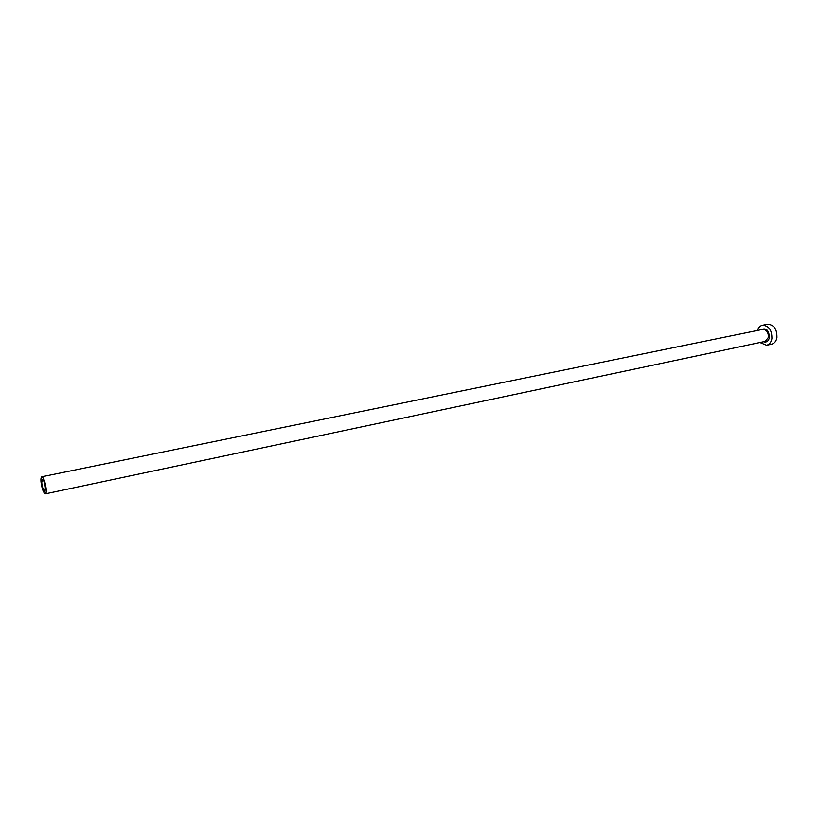 <?xml version="1.0" encoding="UTF-8"?>
<svg xmlns="http://www.w3.org/2000/svg" width="818" height="818" viewBox="0 0 818 818"><rect width="100%" height="100%" fill="white"/><g stroke="black" fill="none" stroke-linecap="round" stroke-linejoin="round"><path stroke-width="1.23" d="M45.44 487.917C44.775 482.886 43.743 480.013 42.331 479.276L41.728 482.743C42.393 487.753 43.436 490.626 44.847 491.362L45.44 487.917M40.972 481.69C41.912 488.755 43.385 492.814 45.368 493.847C46.135 493.561 46.411 491.945 46.217 488.99C45.276 481.884 43.804 477.824 41.82 476.782C41.053 477.078 40.767 478.714 40.972 481.69M759.912 342.507L766.589 345.268C769.38 344.531 771.139 342.333 771.885 338.683C772.028 330.124 768.869 325.656 762.427 325.278C760.034 325.85 758.358 327.589 757.407 330.472M766.589 345.268L771.63 344.194C774.431 343.448 776.19 341.259 776.936 337.619C777.09 329.081 773.94 324.623 767.489 324.255L762.427 325.278M761.037 329.736C766.118 327.466 768.91 330.073 769.411 337.558C768.491 341.208 766.538 342.599 763.542 341.74M45.368 493.847L765.198 341.392L768.378 337.425C768.47 332.292 766.568 329.613 762.703 329.388L41.82 476.782"/></g></svg>
